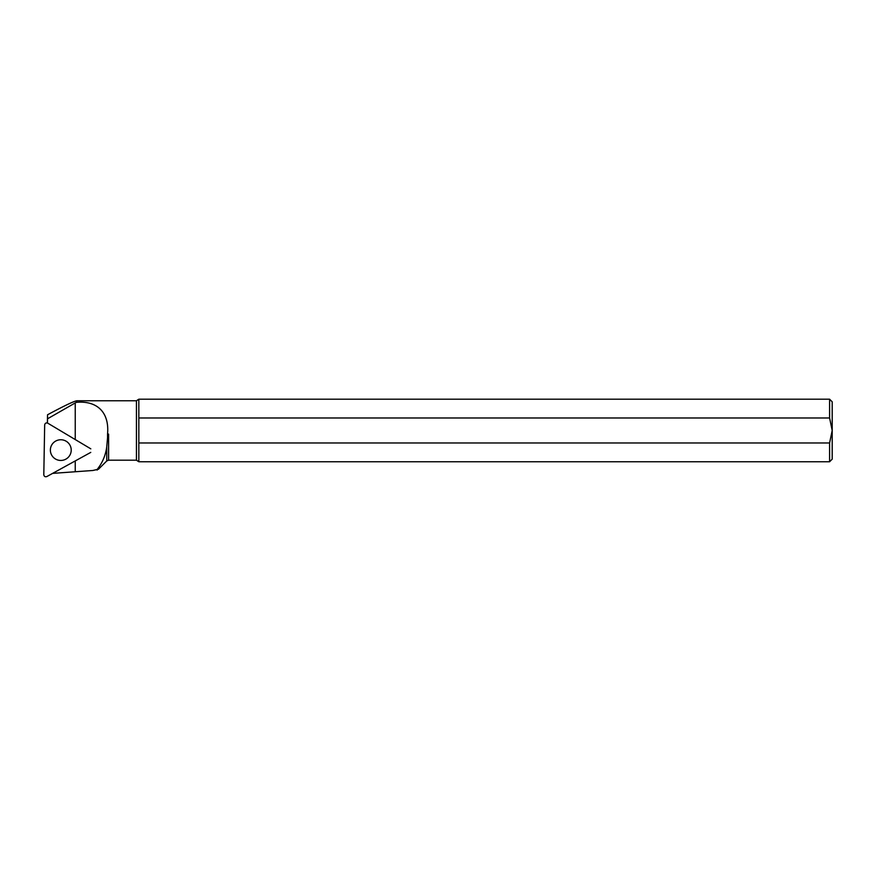 <?xml version="1.0" encoding="UTF-8"?>
<svg xmlns="http://www.w3.org/2000/svg" width="876" height="876" viewBox="0 0 876 876"><rect width="100%" height="100%" fill="white"/><g stroke="black" fill="none" stroke-linecap="round" stroke-linejoin="round"><path stroke-width="1.31" d="M90.754 452.399L46.877 476.533C45.136 477.102 44.118 476.489 43.8 474.704L44.676 424.915C45.059 423.152 46.099 422.571 47.808 423.196L90.808 448.84M51.673 455.115A10.424 10.348 0 0 1 60.783 439.752A10.424 10.348 0 0 1 63.4 460.119A10.424 10.348 0 0 1 51.673 455.115M829.594 461.761L138.835 461.761L138.835 442.982L829.594 442.982L832.2 430.477L832.2 459.155L829.594 461.761L829.594 442.982M829.594 417.983L829.594 399.204L138.835 399.204L138.835 417.983L829.594 417.983L832.2 430.477L832.2 401.81L829.594 399.204M76.245 402.347C97.28 400.398 109.511 412.465 107.551 434.102L107.551 437.704L108.602 434.102L108.602 460.196L136.448 460.196L136.448 400.77L76.946 400.77L76.245 402.347L47.534 418.794L47.534 414.775L47.381 422.998M76.946 400.77C74.066 401.109 64.266 405.785 47.534 414.775M107.551 437.704L106.752 446.902C105.547 455.553 102.339 463.065 97.137 469.47L92.823 470.489L52.615 473.379M108.602 460.196L106.752 460.962L98.451 469.262L92.823 470.489M97.137 470.105L97.137 469.47M138.835 442.982L138.835 417.983M47.534 418.794L47.457 423.02M75.237 402.927L75.237 439.555M75.237 460.929L75.237 471.419M106.752 460.962L106.752 446.902M108.602 434.102L107.551 434.102M136.448 400.77L138.835 399.204M136.448 460.196L138.835 461.761"/></g></svg>
